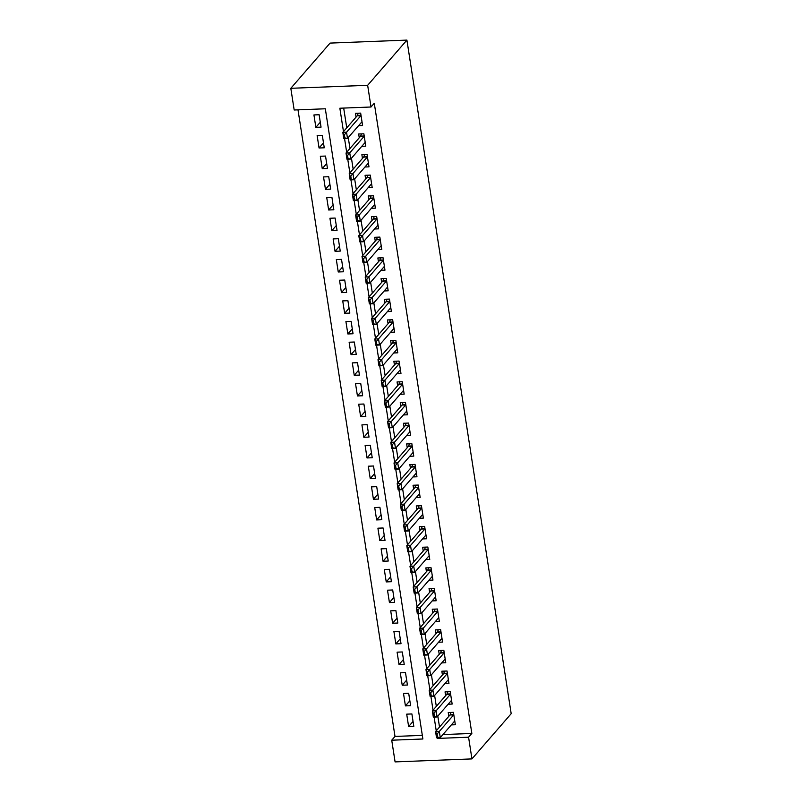 <?xml version="1.0" encoding="UTF-8"?>
<svg xmlns="http://www.w3.org/2000/svg" width="802" height="802" viewBox="0 0 802 802"><rect width="100%" height="100%" fill="white"/><g stroke="black" fill="none" stroke-linecap="round" stroke-linejoin="round"><path stroke-width="1.2" d="M471.937 758.903L395.085 761.9L391.727 740.206L422.885 738.993L325.321 108.781L294.174 109.994L290.815 88.3L330.063 43.097L406.915 40.1L511.185 713.7L471.937 758.903L468.579 737.208L471.847 733.449L374.283 103.237L371.015 107.007L339.858 108.22L343.477 131.598M298.003 109.844L395.005 736.437L391.727 740.206M358.574 125.673L362.584 125.513L360.669 113.122L355.476 113.323L356.058 117.112M361.772 146.335L365.782 146.185L363.867 133.784L358.674 133.984L359.256 137.774M364.97 166.996L368.98 166.846L367.065 154.445L361.872 154.646L362.454 158.435M368.168 187.658L372.178 187.508L370.263 175.107L365.07 175.307L365.652 179.097M371.376 208.32L375.376 208.169L373.461 195.768L368.268 195.969L368.86 199.758M374.574 228.991L378.574 228.831L376.659 216.43L371.466 216.63L372.058 220.42M377.772 249.653L381.782 249.492L379.857 237.091L374.664 237.302L375.256 241.081M380.97 270.314L384.98 270.154L383.055 257.753L377.862 257.963L378.454 261.743M384.168 290.976L388.178 290.815L386.253 278.424L381.06 278.625L381.652 282.404M387.366 311.637L391.376 311.477L389.451 299.086L384.258 299.286L384.85 303.076M390.564 332.299L394.574 332.138L392.649 319.747L387.466 319.948L388.048 323.737M393.762 352.96L397.772 352.81L395.857 340.409L390.664 340.609L391.246 344.399M396.96 373.622L400.97 373.471L399.055 361.07L393.862 361.271L394.444 365.06M400.158 394.283L404.168 394.133L402.253 381.732L397.06 381.932L397.642 385.722M403.356 414.945L407.366 414.794L405.451 402.393L400.258 402.594L400.84 406.383M406.554 435.616L410.564 435.456L408.649 423.055L403.456 423.266L404.038 427.045M409.752 456.278L413.762 456.117L411.847 443.717L406.654 443.927L407.236 447.706M412.95 476.939L416.96 476.779L415.045 464.388L409.852 464.589L410.444 468.368M416.158 497.601L420.158 497.44L418.243 485.05L413.05 485.25L413.642 489.03M419.356 518.262L423.366 518.102L421.441 505.711L416.248 505.912L416.839 509.701M422.554 538.924L426.564 538.774L424.639 526.373L419.446 526.573L420.037 530.363M425.752 559.585L429.762 559.435L427.837 547.034L422.644 547.235L423.235 551.024M428.95 580.247L432.96 580.097L431.035 567.696L425.842 567.896L426.433 571.686M432.148 600.909L436.158 600.758L434.233 588.357L429.05 588.558L429.631 592.347M435.346 621.58L439.356 621.42L437.441 609.019L432.248 609.219L432.829 613.009M438.544 642.242L442.554 642.081L440.639 629.68L435.446 629.891L436.027 633.67M441.742 662.903L445.752 662.743L443.837 650.352L438.644 650.552L439.225 654.332M444.94 683.565L448.95 683.404L447.035 671.013L441.842 671.214L442.423 674.993M448.138 704.226L452.148 704.066L450.233 691.675L445.04 691.875L445.621 695.665M413.05 721.449L408.619 726.552L406.704 714.151L411.897 713.95L413.812 726.351L408.619 726.552M409.852 700.788L405.421 705.89L403.506 693.489L408.689 693.289L410.614 705.69L405.421 705.89M406.654 680.126L402.223 685.229L400.308 672.828L405.491 672.627L407.416 685.028L402.223 685.229M403.456 659.465L399.025 664.567L397.1 652.166L402.293 651.966L404.218 664.367L399.025 664.567M400.258 638.793L395.827 643.906L393.902 631.505L399.095 631.304L401.02 643.695L395.827 643.906M397.06 618.131L392.629 623.244L390.704 610.843L395.897 610.643L397.822 623.034L392.629 623.244M393.862 597.47L389.431 602.573L387.506 590.182L392.699 589.981L394.624 602.372L389.431 602.573M390.664 576.808L386.233 581.911L384.308 569.52L389.501 569.31L391.416 581.711L386.233 581.911M387.466 556.147L383.025 561.25L381.11 548.859L386.303 548.648L388.218 561.049L383.025 561.25M384.268 535.485L379.827 540.588L377.912 528.187L383.105 527.987L385.02 540.388L379.827 540.588M381.07 514.824L376.629 519.927L374.714 507.526L379.907 507.325L381.822 519.726L376.629 519.927M377.862 494.162L373.431 499.265L371.516 486.864L376.709 486.664L378.624 499.065L373.431 499.265M374.664 473.501L370.233 478.604L368.318 466.203L373.511 466.002L375.426 478.403L370.233 478.604M371.466 452.829L367.035 457.942L365.121 445.541L370.313 445.341L372.228 457.731L367.035 457.942M368.268 432.168L363.837 437.28L361.923 424.88L367.115 424.679L369.03 437.07L363.837 437.28M365.07 411.506L360.639 416.609L358.725 404.218L363.907 404.018L365.832 416.408L360.639 416.609M361.872 390.845L357.441 395.947L355.517 383.557L360.71 383.356L362.634 395.747L357.441 395.947M358.674 370.183L354.243 375.286L352.319 362.895L357.512 362.684L359.436 375.085L354.243 375.286M355.476 349.522L351.045 354.624L349.121 342.223L354.314 342.023L356.238 354.424L351.045 354.624M352.278 328.86L347.847 333.963L345.923 321.562L351.116 321.361L353.04 333.762L347.847 333.963M349.081 308.199L344.649 313.301L342.725 300.9L347.918 300.7L349.832 313.101L344.649 313.301M345.883 287.537L341.441 292.64L339.527 280.239L344.72 280.038L346.634 292.439L341.441 292.64M342.685 266.865L338.243 271.978L336.329 259.577L341.522 259.377L343.436 271.778L338.243 271.978M339.487 246.204L335.046 251.317L333.131 238.916L338.324 238.715L340.238 251.106L335.046 251.317M336.279 225.542L331.848 230.645L329.933 218.254L335.126 218.054L337.04 230.445L331.848 230.645M333.081 204.881L328.65 209.984L326.735 197.593L331.928 197.392L333.843 209.783L328.65 209.984M329.883 184.219L325.452 189.322L323.537 176.931L328.73 176.721L330.645 189.122L325.452 189.322M326.685 163.558L322.254 168.661L320.339 156.26L325.532 156.059L327.447 168.46L322.254 168.661M323.487 142.896L319.056 147.999L317.141 135.598L322.324 135.398L324.249 147.799L319.056 147.999M395.005 736.437L422.323 735.374M321.051 127.137L319.126 114.736L313.933 114.937L315.858 127.338L321.051 127.137M343.687 108.069L346.755 127.829M348.258 137.553L349.953 148.49M351.456 158.215L353.151 169.152M354.654 178.886L356.349 189.813M357.852 199.548L359.547 210.475M361.05 220.209L362.745 231.136M364.248 240.871L365.943 251.808M367.446 261.532L369.141 272.469M370.644 282.194L372.339 293.131M373.842 302.855L375.536 313.793M377.05 323.517L378.734 334.454M380.248 344.178L381.932 355.116M383.446 364.85L385.14 375.777M386.644 385.511L388.338 396.439M389.842 406.173L391.536 417.1M393.04 426.834L394.734 437.772M396.238 447.496L397.932 458.433M399.436 468.157L401.13 479.095M402.634 488.819L404.328 499.756M405.832 509.481L407.526 520.418M409.03 530.142L410.724 541.079M412.228 550.814L413.922 561.741M415.426 571.475L417.12 582.402M418.624 592.137L420.318 603.064M421.832 612.798L423.516 623.725M425.03 633.46L426.714 644.397M428.228 654.121L429.922 665.058M431.426 674.783L433.12 685.72M434.624 695.444L436.318 706.382M437.822 716.106L439.516 727.043M442.935 734.572L471.847 733.449M451.336 724.888L455.346 724.737L453.431 712.336L448.238 712.537L448.819 716.326M371.015 107.007L367.657 85.303L406.915 40.1M367.657 85.303L290.815 88.3M437.321 737.75L437.421 738.421L468.579 737.208M344.549 138.535L346.675 152.26M347.747 159.197L349.873 172.921M350.955 179.859L353.07 193.583M354.153 200.52L356.278 214.244M357.351 221.182L359.476 234.906M360.549 241.843L362.674 255.567M363.747 262.505L365.872 276.229M366.945 283.176L369.07 296.9M370.143 303.838L372.268 317.562M373.341 324.499L375.466 338.223M376.539 345.161L378.664 358.885M379.737 365.822L381.862 379.546M382.935 386.484L385.06 400.208M386.133 407.145L388.258 420.87M389.331 427.807L391.456 441.531M392.539 448.468L394.654 462.193M395.737 469.14L397.862 482.864M398.935 489.801L401.06 503.526M402.133 510.463L404.258 524.187M405.331 531.124L407.456 544.849M408.529 551.786L410.654 565.51M411.727 572.448L413.852 586.172M414.925 593.109L417.05 606.833M418.123 613.771L420.248 627.495M421.321 634.432L423.446 648.156M424.519 655.104L426.644 668.818M427.717 675.765L429.842 689.489M430.915 696.427L433.04 710.151M434.123 717.088L436.238 730.812M438.032 737.72L437.421 738.421M320.289 122.235L315.858 127.338M454.764 720.968A2.206 0.722 87.8 0 0 454.664 721.058L440.268 737.629L436.529 737.78L435.576 731.584L449.972 715.003A2.206 0.722 87.8 0 0 450.153 714.682L451.035 712.427M436.519 734.051L437 737.148L437.621 737.128L437.14 734.02L436.519 734.051L435.576 731.584L439.316 731.434L453.701 714.863A2.206 0.722 87.8 0 0 453.802 714.722M437.14 734.02L439.316 731.434L440.268 737.629L437.621 737.128M436.529 737.78L437 737.148M451.566 700.306A2.206 0.722 87.8 0 0 451.466 700.397L437.07 716.968L433.331 717.118L432.378 710.923L446.764 694.342A2.206 0.722 87.8 0 0 446.955 694.021L447.837 691.765M433.321 713.389L433.802 716.487L434.423 716.467L433.942 713.359L433.321 713.389L432.378 710.923L436.118 710.772L450.503 694.201A2.206 0.722 87.8 0 0 450.604 694.061M433.942 713.359L436.118 710.772L437.07 716.968L434.423 716.467M433.331 717.118L433.802 716.487M448.368 679.645A2.206 0.722 87.8 0 0 448.268 679.735L433.872 696.306L430.133 696.457L429.18 690.251L443.566 673.68A2.206 0.722 87.8 0 0 443.757 673.359L444.639 671.104M430.123 692.727L430.604 695.825L431.225 695.795L430.744 692.697L430.123 692.727L429.18 690.251L432.91 690.111L447.305 673.54A2.206 0.722 87.8 0 0 447.406 673.399M430.744 692.697L432.91 690.111L433.872 696.306L431.225 695.795M430.133 696.457L430.604 695.825M445.17 658.983A2.206 0.722 87.8 0 0 445.07 659.074L430.674 675.645L426.935 675.795L425.972 669.59L440.368 653.018A2.206 0.722 87.8 0 0 440.559 652.688L441.441 650.442M426.925 672.066L427.406 675.164L428.027 675.134L427.546 672.036L426.925 672.066L425.972 669.59L429.712 669.449L444.107 652.868A2.206 0.722 87.8 0 0 444.208 652.738M427.546 672.036L429.712 669.449L430.674 675.645L428.027 675.134M426.935 675.795L427.406 675.164M441.972 638.322A2.206 0.722 87.8 0 0 441.872 638.412L427.476 654.983L423.737 655.134L422.774 648.928L437.17 632.357A2.206 0.722 87.8 0 0 437.361 632.026L438.243 629.781M423.727 651.394L424.208 654.502L424.829 654.472L424.348 651.374L423.727 651.394L422.774 648.928L426.514 648.788L440.91 632.207A2.206 0.722 87.8 0 0 441 632.076M424.348 651.374L426.514 648.788L427.476 654.983L424.829 654.472M423.737 655.134L424.208 654.502M438.774 617.66A2.206 0.722 87.8 0 0 438.674 617.751L424.278 634.322L420.539 634.462L419.576 628.267L433.972 611.695A2.206 0.722 87.8 0 0 434.153 611.365L435.035 609.119M420.529 630.733L421.01 633.841L421.631 633.811L421.15 630.713L420.529 630.733L419.576 628.267L423.316 628.126L437.712 611.545A2.206 0.722 87.8 0 0 437.802 611.415M421.15 630.713L423.316 628.126L424.278 634.322L421.631 633.811M420.539 634.462L421.01 633.841M435.576 596.999A2.206 0.722 87.8 0 0 435.476 597.079L421.08 613.66L417.341 613.801L416.378 607.605L430.774 591.034A2.206 0.722 87.8 0 0 430.955 590.703L431.837 588.457M417.331 610.071L417.812 613.169L418.433 613.149L417.952 610.051L417.331 610.071L416.378 607.605L420.118 607.465L434.514 590.884A2.206 0.722 87.8 0 0 434.604 590.753M417.952 610.051L420.118 607.465L421.08 613.66L418.433 613.149M417.341 613.801L417.812 613.169M432.378 576.327A2.206 0.722 87.8 0 0 432.278 576.417L417.882 592.999L414.143 593.139L413.18 586.944L427.576 570.362A2.206 0.722 87.8 0 0 427.757 570.042L428.639 567.786M414.133 589.41L414.614 592.508L415.235 592.488L414.754 589.39L414.133 589.41L413.18 586.944L416.92 586.793L431.316 570.222A2.206 0.722 87.8 0 0 431.406 570.092M414.754 589.39L416.92 586.793L417.882 592.999L415.235 592.488M414.143 593.139L414.614 592.508M429.18 555.666A2.206 0.722 87.8 0 0 429.08 555.756L414.684 572.337L410.945 572.478L409.982 566.282L424.378 549.701A2.206 0.722 87.8 0 0 424.559 549.38L425.441 547.124M410.935 568.748L411.406 571.846L412.038 571.826L411.556 568.728L410.935 568.748L409.982 566.282L413.722 566.132L428.118 549.56A2.206 0.722 87.8 0 0 428.208 549.42M411.556 568.728L413.722 566.132L414.684 572.337L412.038 571.826M410.945 572.478L411.406 571.846M425.982 535.004A2.206 0.722 87.8 0 0 425.872 535.094L411.486 551.676L407.747 551.816L406.784 545.621L421.18 529.039A2.206 0.722 87.8 0 0 421.361 528.718L422.243 526.463M407.737 548.087L408.208 551.185L408.84 551.164L408.358 548.067L407.737 548.087L406.784 545.621L410.524 545.47L424.92 528.899A2.206 0.722 87.8 0 0 425.01 528.759M408.358 548.067L410.524 545.47L411.486 551.676L408.84 551.164M407.747 551.816L408.208 551.185M422.774 514.343A2.206 0.722 87.8 0 0 422.674 514.433L408.288 531.004L404.549 531.155L403.586 524.959L417.982 508.378A2.206 0.722 87.8 0 0 418.163 508.057L419.045 505.801M404.529 527.425L405.01 530.523L405.632 530.503L405.16 527.395L404.529 527.425L403.586 524.959L407.326 524.809L421.722 508.237A2.206 0.722 87.8 0 0 421.812 508.097M405.16 527.395L407.326 524.809L408.288 531.004L405.632 530.503M404.549 531.155L405.01 530.523M419.576 493.681A2.206 0.722 87.8 0 0 419.476 493.771L405.09 510.343L401.351 510.493L400.388 504.288L414.784 487.716A2.206 0.722 87.8 0 0 414.965 487.395L415.847 485.14M401.331 506.764L401.812 509.861L402.434 509.831L401.952 506.734L401.331 506.764L400.388 504.288L404.128 504.147L418.524 487.576A2.206 0.722 87.8 0 0 418.614 487.436M401.952 506.734L404.128 504.147L405.09 510.343L402.434 509.831M401.351 510.493L401.812 509.861M416.378 473.02A2.206 0.722 87.8 0 0 416.278 473.11L401.882 489.681L398.153 489.832L397.19 483.626L411.586 467.055A2.206 0.722 87.8 0 0 411.767 466.724L412.649 464.478M398.133 486.102L398.614 489.2L399.236 489.17L398.754 486.072L398.133 486.102L397.19 483.626L400.93 483.486L415.326 466.904A2.206 0.722 87.8 0 0 415.416 466.774M398.754 486.072L400.93 483.486L401.882 489.681L399.236 489.17M398.153 489.832L398.614 489.2M413.18 452.358A2.206 0.722 87.8 0 0 413.08 452.448L398.684 469.02L394.945 469.17L393.993 462.965L408.388 446.393A2.206 0.722 87.8 0 0 408.569 446.062L409.451 443.817M394.935 465.441L395.416 468.538L396.038 468.508L395.556 465.411L394.935 465.441L393.993 462.965L397.732 462.824L412.118 446.243A2.206 0.722 87.8 0 0 412.218 446.112M395.556 465.411L397.732 462.824L398.684 469.02L396.038 468.508M394.945 469.17L395.416 468.538M409.982 431.697A2.206 0.722 87.8 0 0 409.882 431.787L395.486 448.358L391.747 448.508L390.795 442.303L405.18 425.732A2.206 0.722 87.8 0 0 405.371 425.401L406.253 423.155M391.737 444.769L392.218 447.877L392.84 447.847L392.358 444.749L391.737 444.769L390.795 442.303L394.534 442.163L408.92 425.581A2.206 0.722 87.8 0 0 409.02 425.451M392.358 444.749L394.534 442.163L395.486 448.358L392.84 447.847M391.747 448.508L392.218 447.877M406.784 411.035A2.206 0.722 87.8 0 0 406.684 411.115L392.288 427.697L388.549 427.837L387.597 421.641L401.982 405.07A2.206 0.722 87.8 0 0 402.173 404.739L403.055 402.494M388.539 424.108L389.02 427.205L389.642 427.185L389.16 424.088L388.539 424.108L387.597 421.641L391.326 421.501L405.722 404.92A2.206 0.722 87.8 0 0 405.822 404.789M389.16 424.088L391.326 421.501L392.288 427.697L389.642 427.185M388.549 427.837L389.02 427.205M403.586 390.363A2.206 0.722 87.8 0 0 403.486 390.454L389.09 407.035L385.351 407.175L384.399 400.98L398.784 384.409A2.206 0.722 87.8 0 0 398.975 384.078L399.857 381.822M385.341 403.446L385.822 406.544L386.444 406.524L385.962 403.426L385.341 403.446L384.399 400.98L388.128 400.83L402.524 384.258A2.206 0.722 87.8 0 0 402.624 384.128M385.962 403.426L388.128 400.83L389.09 407.035L386.444 406.524M385.351 407.175L385.822 406.544M400.388 369.702A2.206 0.722 87.8 0 0 400.288 369.792L385.892 386.374L382.153 386.514L381.191 380.318L395.587 363.737A2.206 0.722 87.8 0 0 395.777 363.416L396.659 361.161M382.143 382.785L382.624 385.882L383.246 385.862L382.765 382.765L382.143 382.785L381.191 380.318L384.93 380.168L399.326 363.597A2.206 0.722 87.8 0 0 399.416 363.456M382.765 382.765L384.93 380.168L385.892 386.374L383.246 385.862M382.153 386.514L382.624 385.882M397.19 349.04A2.206 0.722 87.8 0 0 397.09 349.131L382.694 365.712L378.955 365.852L377.993 359.657L392.389 343.076A2.206 0.722 87.8 0 0 392.569 342.755L393.451 340.499M378.945 362.123L379.426 365.221L380.048 365.201L379.567 362.103L378.945 362.123L377.993 359.657L381.732 359.507L396.128 342.935A2.206 0.722 87.8 0 0 396.218 342.795M379.567 362.103L381.732 359.507L382.694 365.712L380.048 365.201M378.955 365.852L379.426 365.221M393.993 328.379A2.206 0.722 87.8 0 0 393.892 328.469L379.496 345.04L375.757 345.191L374.795 338.995L389.191 322.414A2.206 0.722 87.8 0 0 389.371 322.093L390.253 319.838M375.747 341.462L376.228 344.559L376.85 344.539L376.369 341.431L375.747 341.462L374.795 338.995L378.534 338.845L392.93 322.274A2.206 0.722 87.8 0 0 393.02 322.133M376.369 341.431L378.534 338.845L379.496 345.04L376.85 344.539M375.757 345.191L376.228 344.559M390.795 307.717A2.206 0.722 87.8 0 0 390.694 307.808L376.298 324.379L372.559 324.529L371.597 318.334L385.993 301.752A2.206 0.722 87.8 0 0 386.173 301.432L387.055 299.176M372.549 320.8L373.03 323.898L373.652 323.878L373.171 320.77L372.549 320.8L371.597 318.334L375.336 318.183L389.732 301.612A2.206 0.722 87.8 0 0 389.822 301.472M373.171 320.77L375.336 318.183L376.298 324.379L373.652 323.878M372.559 324.529L373.03 323.898M387.597 287.056A2.206 0.722 87.8 0 0 387.496 287.146L373.1 303.717L369.361 303.868L368.399 297.662L382.795 281.091A2.206 0.722 87.8 0 0 382.975 280.77L383.857 278.515M369.351 300.138L369.822 303.236L370.454 303.206L369.973 300.108L369.351 300.138L368.399 297.662L372.138 297.522L386.534 280.941A2.206 0.722 87.8 0 0 386.624 280.81M369.973 300.108L372.138 297.522L373.1 303.717L370.454 303.206M369.361 303.868L369.822 303.236M384.399 266.394A2.206 0.722 87.8 0 0 384.288 266.485L369.902 283.056L366.163 283.206L365.201 277.001L379.597 260.429A2.206 0.722 87.8 0 0 379.777 260.099L380.659 257.853M366.153 279.477L366.624 282.575L367.256 282.545L366.775 279.447L366.153 279.477L365.201 277.001L368.94 276.86L383.336 260.279A2.206 0.722 87.8 0 0 383.426 260.149M366.775 279.447L368.94 276.86L369.902 283.056L367.256 282.545M366.163 283.206L366.624 282.575M381.191 245.733A2.206 0.722 87.8 0 0 381.09 245.823L366.704 262.394L362.965 262.545L362.003 256.339L376.399 239.768A2.206 0.722 87.8 0 0 376.579 239.437L377.461 237.191M362.945 258.805L363.426 261.913L364.048 261.883L363.577 258.785L362.945 258.805L362.003 256.339L365.742 256.199L380.138 239.618A2.206 0.722 87.8 0 0 380.228 239.487M363.577 258.785L365.742 256.199L366.704 262.394L364.048 261.883M362.965 262.545L363.426 261.913M377.993 225.071A2.206 0.722 87.8 0 0 377.892 225.151L363.507 241.733L359.767 241.873L358.805 235.678L373.201 219.106A2.206 0.722 87.8 0 0 373.381 218.776L374.263 216.53M359.747 238.144L360.228 241.242L360.85 241.222L360.379 238.124L359.747 238.144L358.805 235.678L362.544 235.537L376.94 218.956A2.206 0.722 87.8 0 0 377.03 218.826M360.379 238.124L362.544 235.537L363.507 241.733L360.85 241.222M359.767 241.873L360.228 241.242M374.795 204.4A2.206 0.722 87.8 0 0 374.694 204.49L360.298 221.071L356.569 221.212L355.607 215.016L370.003 198.445A2.206 0.722 87.8 0 0 370.183 198.114L371.065 195.858M356.549 217.482L357.03 220.58L357.652 220.56L357.171 217.462L356.549 217.482L355.607 215.016L359.346 214.866L373.742 198.294A2.206 0.722 87.8 0 0 373.832 198.164M357.171 217.462L359.346 214.866L360.298 221.071L357.652 220.56M356.569 221.212L357.03 220.58M371.597 183.738A2.206 0.722 87.8 0 0 371.496 183.828L357.101 200.41L353.361 200.55L352.409 194.355L366.805 177.773A2.206 0.722 87.8 0 0 366.985 177.453L367.867 175.197M353.351 196.821L353.832 199.919L354.454 199.898L353.973 196.801L353.351 196.821L352.409 194.355L356.148 194.204L370.534 177.633A2.206 0.722 87.8 0 0 370.634 177.493M353.973 196.801L356.148 194.204L357.101 200.41L354.454 199.898M353.361 200.55L353.832 199.919M368.399 163.077A2.206 0.722 87.8 0 0 368.298 163.167L353.903 179.748L350.163 179.889L349.211 173.693L363.597 157.112A2.206 0.722 87.8 0 0 363.787 156.791L364.669 154.535M350.153 176.159L350.634 179.257L351.256 179.237L350.775 176.139L350.153 176.159L349.211 173.693L352.95 173.543L367.336 156.971A2.206 0.722 87.8 0 0 367.436 156.831M350.775 176.139L352.95 173.543L353.903 179.748L351.256 179.237M350.163 179.889L350.634 179.257M365.201 142.415A2.206 0.722 87.8 0 0 365.1 142.505L350.705 159.077L346.965 159.227L346.013 153.032L360.399 136.45A2.206 0.722 87.8 0 0 360.589 136.129L361.471 133.874M346.955 155.498L347.436 158.595L348.058 158.575L347.577 155.468L346.955 155.498L346.013 153.032L349.742 152.881L364.138 136.31A2.206 0.722 87.8 0 0 364.238 136.17M347.577 155.468L349.742 152.881L350.705 159.077L348.058 158.575M346.965 159.227L347.436 158.595M362.003 121.754A2.206 0.722 87.8 0 0 361.902 121.844L347.507 138.415L343.767 138.566L342.815 132.37L357.201 115.789A2.206 0.722 87.8 0 0 357.391 115.468L358.273 113.212M343.757 134.836L344.238 137.934L344.86 137.914L344.379 134.806L343.757 134.836L342.815 132.37L346.544 132.22L360.94 115.648A2.206 0.722 87.8 0 0 361.04 115.508M344.379 134.806L346.544 132.22L347.507 138.415L344.86 137.914M343.767 138.566L344.238 137.934M453.772 714.542L450.153 714.682M453.701 714.863L449.972 715.003M450.574 693.88L446.955 694.021M450.503 694.201L446.764 694.342M447.376 673.219L443.757 673.359M447.305 673.54L443.566 673.68M444.178 652.547L440.559 652.688M444.107 652.868L440.368 653.018M440.98 631.886L437.361 632.026M440.91 632.207L437.17 632.357M437.782 611.224L434.153 611.365M437.712 611.545L433.972 611.695M434.574 590.563L430.955 590.703M434.514 590.884L430.774 591.034M431.376 569.901L427.757 570.042M431.316 570.222L427.576 570.362M428.178 549.24L424.559 549.38M428.118 549.56L424.378 549.701M424.98 528.578L421.361 528.718M424.92 528.899L421.18 529.039M421.782 507.917L418.163 508.057M421.722 508.237L417.982 508.378M418.584 487.255L414.965 487.395M418.524 487.576L414.784 487.716M415.386 466.584L411.767 466.724M415.326 466.904L411.586 467.055M412.188 445.922L408.569 446.062M412.118 446.243L408.388 446.393M408.99 425.26L405.371 425.401M408.92 425.581L405.18 425.732M405.792 404.599L402.173 404.739M405.722 404.92L401.982 405.07M402.594 383.937L398.975 384.078M402.524 384.258L398.784 384.409M399.396 363.276L395.777 363.416M399.326 363.597L395.587 363.737M396.198 342.614L392.569 342.755M396.128 342.935L392.389 343.076M392.99 321.953L389.371 322.093M392.93 322.274L389.191 322.414M389.792 301.291L386.173 301.432M389.732 301.612L385.993 301.752M386.594 280.62L382.975 280.77M386.534 280.941L382.795 281.091M383.396 259.958L379.777 260.099M383.336 260.279L379.597 260.429M380.198 239.297L376.579 239.437M380.138 239.618L376.399 239.768M377 218.635L373.381 218.776M376.94 218.956L373.201 219.106M373.802 197.974L370.183 198.114M373.742 198.294L370.003 198.445M370.604 177.312L366.985 177.453M370.534 177.633L366.805 177.773M367.406 156.651L363.787 156.791M367.336 156.971L363.597 157.112M364.208 135.989L360.589 136.129M364.138 136.31L360.399 136.45M361.01 115.328L357.391 115.468M360.94 115.648L357.201 115.789"/></g></svg>
